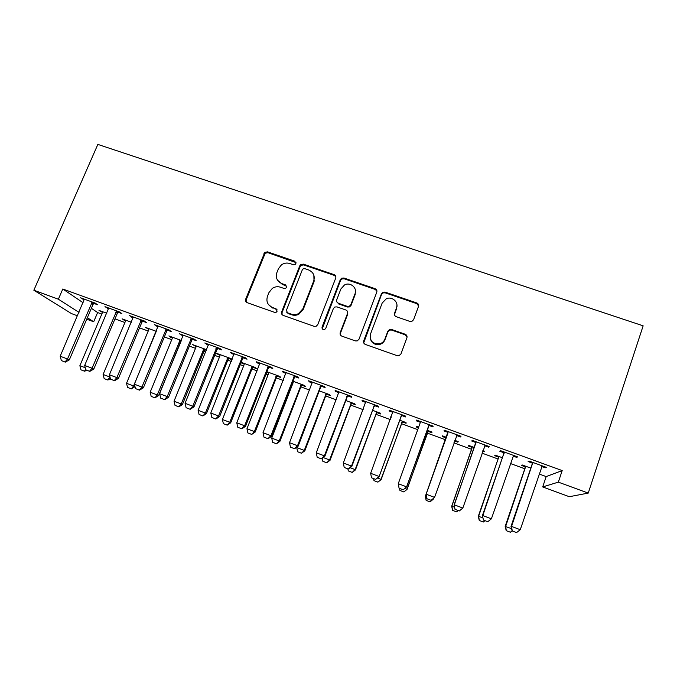 <?xml version="1.0" encoding="UTF-8"?>
<svg xmlns="http://www.w3.org/2000/svg" width="677" height="677" viewBox="0 0 677 677"><rect width="100%" height="100%" fill="white"/><g stroke="black" fill="none" stroke-linecap="round" stroke-linejoin="round"><path stroke-width="1.02" d="M295.891 263.581L294.791 261.187L267.525 251.852L264.749 252.403L245.658 299.217C245.192 300.816 245.7 301.976 247.198 302.678L274.6 312.368L276.233 312.215L277.13 311.2L276.021 308.754L272.459 307.493C267.643 305.225 265.976 301.519 267.457 296.365L268.981 292.523L272.382 288.309C274.947 286.676 277.646 286.312 280.481 287.217L284.035 288.453L285.762 288.241L286.549 287.293L285.449 284.865L281.894 283.638C277.088 281.395 275.412 277.731 276.876 272.619L278.391 268.811L281.404 264.893C284.027 263.057 286.845 262.6 289.841 263.522L293.386 264.741L295.189 264.47L295.891 263.581M296.001 262.591L267.965 252.682L265.198 253.232L246.166 299.903L246.259 302.103M277.147 309.863L272.459 307.493M286.625 286.134L282.292 284.374L281.894 283.638M409.907 321.431L411.802 321.44L413.588 319.739L418.479 306.486C418.902 304.845 418.318 303.66 416.744 302.941L385.078 292.1L382.945 292.202L381.439 293.784L363.701 340.861C363.261 342.52 363.82 343.713 365.385 344.449L397.23 355.704L398.914 355.789L400.928 354.003L406.911 337.806C407.334 336.147 406.759 334.954 405.176 334.218L391.534 329.462L389.647 329.445L387.862 331.155L384.883 339.135C383.944 341.453 382.268 343.002 379.856 343.789C372.697 344.263 369.583 341.03 370.497 334.083L382.166 303.059L386.347 298.752C392.11 296.018 398.956 302.221 396.494 308.001L394.573 313.163C394.141 314.805 394.708 315.99 396.282 316.709L409.907 321.431M539.07 473.993L546.17 476.591L562.189 470.574L62.8 289.003L58.374 299.2L78.997 312.376M562.189 470.574L558.33 482.142L588.245 493.093L643.15 325.832L97.852 144.404L33.85 290.221L58.374 299.2M335.716 278.103C336.156 276.495 335.606 275.336 334.083 274.642L303.372 264.132L300.816 264.495L299.793 265.782L281.649 311.911C281.192 313.536 281.717 314.703 283.231 315.414L314.103 326.331L316.193 326.255L317.741 324.647L335.716 278.103M343.916 278.01L375.092 288.681C376.649 289.392 377.207 290.56 376.776 292.185L359.013 339.211L357.211 340.92L355.349 340.903L341.885 336.147C340.328 335.42 339.778 334.226 340.226 332.585L347.504 313.502C347.944 311.869 347.394 310.692 345.845 309.981L336.994 306.893L334.827 307.011L333.363 308.568L325.755 328.362L324.622 329.504C322.684 329.784 321.829 328.971 322.057 327.059L340.303 279.677L341.58 278.222L343.916 278.01L344.128 278.763L375.21 289.417L375.092 288.681M513.073 456.078L516.754 457.415L517.567 456.873L500.472 450.645L499.787 451.237L503.79 452.693M502.385 457.728L495.319 455.147L494.718 455.672L498.467 457.043M443.994 430.919L444.256 430.183L443.994 430.919L447.852 432.324M444.23 430.174L460.978 436.267L460.614 436.97L460.876 436.233M456.747 435.565L460.614 436.97M446.414 437.283L442.436 435.836L442.225 436.496L445.855 437.824M454.555 440.998L457.872 442.208L458.101 441.556M454.783 440.346L458.194 441.59L457.872 442.208M401.757 415.534L405.608 416.939L405.54 416.093L389.131 410.118L389.317 411.007L392.897 412.31M391.255 417.142L390.57 416.897L391.018 417.785M402.46 421.966L406.082 423.294L406.022 422.541L399.718 420.239M347.868 395.91L351.693 397.306L351.219 396.316L335.132 390.46L335.733 391.492L338.881 392.635M351.659 403.407L355.264 404.728L354.841 403.847L345.803 400.547M295.037 376.666L298.853 378.062L297.973 376.928L282.207 371.191L283.198 372.358L285.931 373.349M292.718 381.87L293.251 382.065L293.073 382.86L271.731 438.112L279.203 440.939L301.358 384.316M301.807 385.196L305.403 386.508L304.625 385.501L292.955 381.244M243.246 357.803L247.037 359.191L245.785 357.93L230.324 352.302L231.695 353.597L234.022 354.443M241.071 362.5L244.211 364.158L244.033 364.937L222.42 419.503L229.757 422.27L252.182 366.35M252.876 367.323L256.456 368.627L255.339 367.501L241.147 362.322M192.454 339.312L196.228 340.683L194.612 339.295L179.447 333.778L183.12 335.91M206.705 349.747L192.615 344.601L196.085 346.573L195.898 347.343L174.023 401.233L181.224 403.949L203.912 348.723M204.843 349.772L206.46 350.364M142.635 321.169L146.401 322.54L144.421 321.033L129.552 315.617L133.2 317.733M156.277 331.332L145.377 327.346L148.822 329.301L148.635 330.071L126.514 383.3L133.581 385.966L155.947 332.128M93.773 303.372L97.513 304.735L95.203 303.11L80.614 297.804L84.236 299.894M106.814 313.265L98.994 310.404L102.422 312.351L102.219 313.104L79.869 365.698L85.277 367.738M62.8 289.003L83.136 302.754M91.37 308.314L97.615 312.546L101.812 314.077M114.98 318.892L124.915 322.523M139.547 327.88L148.221 331.053M164.342 336.951L171.746 339.659M189.382 346.108L195.492 348.342M203.895 351.414L205.757 352.091M214.668 355.357L219.45 357.101M227.802 360.156L231.356 361.459M240.208 364.691L243.635 365.944M251.937 368.982L257.201 370.903M265.993 374.119L268.041 374.872M276.284 377.884L283.299 380.457M292.032 383.647L292.676 383.884M300.867 386.88L309.66 390.096M325.679 395.952L336.291 399.836M350.728 405.108L363.185 409.67M376.006 414.358L390.358 419.605M401.529 423.692L417.802 429.641M427.289 433.111L445.474 439.762M453.903 442.843L471.666 449.342M481.999 453.125L498.103 459.014M510.39 463.508L524.802 468.772M131.431 322.252L122.08 318.842L125.516 320.788L125.321 321.55L103.09 374.457L109.996 377.064M118.086 312.224L121.843 313.595L119.694 312.029L104.969 306.664L108.608 308.771M181.368 340.489L168.886 335.936L172.347 337.899L172.153 338.669L150.159 392.228L157.292 394.919L180.107 340.032M167.431 330.19L171.196 331.569L169.394 330.122L154.381 324.655L158.046 326.779M232.093 359.597L231.035 358.632L216.564 353.343L220.033 355.323L219.856 356.102L198.107 410.33L205.376 413.072L227.937 357.498M228.75 358.505L232.05 359.707M217.723 348.511L221.514 349.891L220.067 348.57L204.767 342.994L208.448 345.135M266.679 372.358L268.617 373.069L268.439 373.856L246.953 428.761L254.366 431.562L276.656 375.295M277.231 376.217L280.811 377.529L279.863 376.463L266.924 371.741M269.014 367.188L272.814 368.576L271.748 367.383L256.134 361.696L257.319 362.931L259.85 363.854M326.619 394.259L330.215 395.571L329.614 394.632L319.248 390.849M321.321 386.245L325.138 387.633L324.461 386.575L308.543 380.779L309.338 381.879L312.275 382.945M376.945 412.648L380.55 413.969L380.313 413.148L372.629 410.338M374.677 405.675L378.519 407.072L378.24 406.149L361.992 400.234L362.39 401.199L365.749 402.426M418.699 427.162L416.38 426.315L416.363 427.043L418.462 427.813M428.219 431.384L431.85 432.705L431.985 432.019L427.085 430.233M429.116 425.503L432.967 426.908L433.119 426.129L416.541 420.095L416.516 420.916L420.307 422.296M474.255 447.455L468.746 445.449L468.349 446.041L472.038 447.387M482.65 451.263L484.14 451.804L484.368 451.144M482.879 450.603L484.656 451.254L484.14 451.804M484.707 445.745L488.54 447.142L489.132 446.515L472.207 440.355L471.751 441.032L475.677 442.462M530.802 468.112L522.145 464.947L521.341 465.404L525.157 466.791M541.735 466.521L545.256 467.799L546.305 467.333L529.025 461.045L528.119 461.562L532.19 463.043M376.082 289.9L376.251 289.443M314.331 280.769L313.984 281.657M588.245 493.093L569.298 496.706L542.7 486.924L558.33 482.142M546.17 476.591L542.7 486.924M97.615 312.546L93.688 321.77L86.715 319.205M77.525 315.82L71.44 313.578L33.85 290.221M87.35 317.716L93.688 321.77M101.152 311.885L101.406 311.293M83.026 299.454L83.322 298.785M124.086 320.272L124.34 319.662M107.22 308.263L107.508 307.586M147.231 328.726L147.484 328.117M131.634 317.158L131.922 316.481M170.587 337.256L170.841 336.647M156.285 326.136L156.573 325.451M194.155 345.871L194.409 345.253M181.182 335.2L181.461 334.514M217.943 354.553L218.189 353.936M206.316 344.356L206.595 343.662M241.943 363.329L242.188 362.703M231.695 353.597L231.974 352.903M257.319 362.931L257.598 362.229M283.198 372.358L283.477 371.648M309.338 381.879L309.609 381.168M335.733 391.492L336.004 390.773M362.39 401.199L362.66 400.479M397.001 306.41L396.798 306.96M390.739 417.684L390.976 417.04M389.317 411.007L389.588 410.279M416.363 427.043L416.592 426.4M416.516 420.916L416.787 420.18M442.225 436.496L442.462 435.844M488.54 447.142L488.802 446.397M516.754 457.415L517.008 456.67M545.256 467.799L545.51 467.045M277.511 280.16L282.292 284.374M268.43 304.506L272.89 308.162M335.86 276.749L334.328 275.412L303.711 264.919L301.163 265.291L300.139 266.569L282.055 312.571L282.081 314.627M304.828 268.667L303.059 268.904L302.314 269.827L286.405 310.354L287.513 312.808L291.296 314.136C293.725 314.94 296.111 314.78 298.464 313.637L302.881 308.797L313.713 280.997C315.143 275.852 313.434 272.171 308.585 269.954L304.828 268.667M286.76 312.309L287.513 312.808M313.857 275.184L314.018 281.742L303.22 309.457L298.819 314.289C296.475 315.423 294.089 315.592 291.669 314.788L287.903 313.459M376.954 291.186L375.21 289.417M347.648 312.08L347.707 314.162L340.455 333.177L340.353 334.827M344.128 278.763L341.8 278.975L340.523 280.43L322.269 328.844M355.002 293.843C357.608 287.852 350.187 281.649 344.466 284.992L340.886 288.977L336.748 299.759C336.3 301.383 336.85 302.551 338.39 303.262L347.233 306.342L349.366 306.241L350.872 304.658L355.002 293.843L355.18 294.554L355.349 289.942M336.85 301.934L338.39 303.262M355.18 294.554L351.067 305.344L349.569 306.918L347.445 307.019L338.618 303.948M396.95 305.268L396.553 308.67L394.463 314.687M370.294 338.618C371.766 343.315 374.99 345.228 379.958 344.356C382.37 343.569 384.037 342.029 384.968 339.719L384.883 339.135M407.072 337.053L405.201 334.819L391.602 330.071L389.724 330.054L387.938 331.755L384.968 339.719M418.614 305.953L416.736 303.635L385.171 292.828L383.038 292.921L381.54 294.495L363.71 342.841M81.248 369.947L84.71 371.258L81.248 369.947M102.489 311.682L102.422 312.351M79.869 365.698L80.969 369.82M84.71 371.258L86.605 370.167M85.759 369.557L84.43 371.131M61.37 360.596L65.331 362.127L61.37 360.596L60.185 356.22L84.32 299.149M92.224 302.027L67.505 358.988L69.333 359.868L65.331 362.127M94.264 302.771L93.003 304.481L69.333 359.868M60.185 356.22L67.505 358.988L65.026 361.983M104.419 378.714L107.914 380.034L104.419 378.714M125.584 320.119L125.516 320.788M103.09 374.457L104.156 378.587M107.914 380.034L110.385 378.578M110.029 377.174L107.66 379.907M131.093 388.776L127.564 387.439L131.33 388.886L133.581 385.966L135.002 386.66M148.889 328.633L148.822 329.301M126.514 383.3L127.564 387.439M131.33 388.886L134.994 386.677M85.835 369.845L89.813 371.377L85.835 369.845L84.676 365.462L108.684 308.018M116.664 310.921L92.072 368.246L93.781 369.092L89.813 371.377M118.585 311.623L117.324 313.341L93.781 369.092M84.676 365.462L92.072 368.246L89.525 371.241M110.546 379.179L114.54 380.719L110.546 379.179L109.412 374.787L133.276 316.971M141.341 319.908L116.876 377.605L118.458 378.392L114.54 380.719M143.135 320.56L141.874 322.294L118.458 378.392M109.412 374.787L116.876 377.605L114.269 380.592M154.745 397.721L151.183 396.375L154.965 397.831L157.292 394.919L158.596 395.588L181.081 341.208M172.407 337.222L172.347 337.899M150.159 392.228L151.183 396.375M154.965 397.831L158.596 395.588M178.618 406.75L175.021 405.388L178.821 406.852L181.224 403.949L182.409 404.575L204.124 350.855L205.283 349.23M196.135 345.888L196.085 346.565M174.023 401.233L175.021 405.388M178.821 406.852L182.409 404.575M135.493 388.606L139.504 390.155L135.493 388.606L134.385 384.206L158.113 326.009M166.254 328.98L141.925 387.049L143.38 387.794L139.504 390.155M167.921 329.589L166.66 331.324L143.38 387.794M134.385 384.206L141.925 387.049L139.259 390.028M160.686 398.127L164.714 399.675L160.686 398.127L159.603 393.709L183.188 335.14M191.405 338.136L167.219 396.587L168.548 397.281L164.714 399.675M192.953 338.695L191.693 340.446L168.548 397.281M159.603 393.709L167.219 396.587L164.486 399.565M202.711 415.864L199.08 414.485L202.888 415.957L205.376 413.072L206.443 413.647L228.031 359.589L229.19 357.955M220.093 354.63L220.033 355.323M198.107 410.33L199.08 414.485M202.888 415.957L206.443 413.647M265.003 252.216L264.385 254.256M186.124 407.74L190.169 409.297L186.124 407.74L185.075 403.314L208.508 344.356M216.809 347.377L192.767 406.217L193.96 406.869L190.169 409.297M218.222 347.893L216.962 349.662L193.96 406.869M185.075 403.314L192.767 406.217L189.966 409.187M227.032 425.054L223.368 423.675L227.193 425.148L229.757 422.27L230.696 422.803L252.157 368.415L253.325 366.773M244.262 363.464L244.211 364.15M222.42 419.503L223.368 423.675M227.193 425.148L230.696 422.803M211.825 417.447L215.878 419.012L211.825 417.447L210.801 413.012L234.081 353.665M242.459 356.72L218.561 415.94L219.627 416.541L215.878 419.012M243.745 357.185L242.484 358.962L219.627 416.541M210.801 413.012L218.561 415.94L215.701 418.911M251.582 434.338L247.884 432.942L251.717 434.422L254.366 431.562L255.187 432.053L276.512 377.317L277.672 375.659M268.667 372.375L268.617 373.069M246.953 428.761L247.884 432.942M251.717 434.422L255.187 432.053M237.771 427.255L241.841 428.82L237.771 427.255L236.772 422.812L259.9 363.067M268.363 366.147L244.617 425.765L245.548 426.315L241.841 428.82M269.514 366.57L268.253 368.356L245.548 426.315M236.772 422.812L244.617 425.765L241.689 428.736M341.69 278.585L341.267 279.356M334.294 275.311L334.548 274.854M276.36 443.714L272.628 442.301L276.478 443.782L279.203 440.939L279.897 441.379L301.087 386.305L302.255 384.638M293.293 381.371L293.251 382.065M271.731 438.112L272.628 442.301M276.478 443.782L279.897 441.379M334.607 275.522L334.768 274.989M263.979 437.156L268.067 438.73L263.979 437.156L263.014 432.705L285.982 372.562M294.529 375.676L270.935 435.692L271.722 436.191L268.067 438.73M295.536 376.04L294.275 377.834L271.722 436.191M263.014 432.705L270.935 435.692L267.931 438.654M355.357 292.566L355.653 291.812M296.924 447.048L296.729 447.556L304.278 450.4L326.289 393.422M301.375 453.175L297.609 451.754L301.468 453.235L304.278 450.4L304.853 450.797L325.899 395.376L327.059 393.701M296.729 447.556L297.609 451.754M301.468 453.235L304.853 450.797M290.458 447.158L294.563 448.741L290.458 447.158L289.519 442.699L312.317 382.15M320.949 385.298L297.525 445.72L298.168 446.16L294.563 448.741M321.82 385.611L320.56 387.413L298.168 446.16M289.519 442.699L297.525 445.72L294.444 448.665M323.124 457.517L329.597 459.962L351.465 402.612M326.627 462.721L322.827 461.291L326.703 462.78L329.597 459.962L330.037 460.309L350.94 404.533L352.108 402.849M322.201 458.194L322.827 461.291M326.703 462.78L330.037 460.309M382.818 293.031L383.114 292.134M317.191 457.263L321.313 458.845L317.191 457.263L316.294 452.795L338.923 391.839M347.639 395.013L324.376 455.841L324.875 456.23L321.313 458.845M348.367 395.275L347.106 397.094L324.875 456.23M316.294 452.795L324.376 455.841L321.228 458.786M417.76 303.55L417.54 304.058M418.047 303.855L417.836 304.328M350.127 467.714L355.154 469.61L376.869 411.895M352.125 472.368L348.283 470.913L352.175 472.411L355.154 469.61L355.467 469.906L376.226 413.774L377.385 412.081M347.885 468.89L348.283 470.913M352.175 472.411L355.467 469.906M416.947 303.025L416.744 303.643L416.744 302.941M417.21 303.152L417.007 303.745M389.952 329.36L389.69 330.063M344.212 467.468L348.342 469.059L344.212 467.468L343.332 462.992L365.792 401.622M374.601 404.821L351.498 466.072L351.845 466.411L348.342 469.059M375.176 405.032L373.916 406.86L351.845 466.411M343.332 462.992L351.498 466.072L348.283 469.009M377.411 478.004L380.965 479.35L402.527 421.263M377.859 482.1L373.983 480.636L377.893 482.142L381.134 479.595L401.74 423.1L402.9 421.399M373.602 478.605L373.983 480.636M377.893 482.142L381.134 479.595M371.495 477.776L375.65 479.384L371.495 477.776L370.657 473.291L392.931 411.498M401.833 414.739L379.103 476.684L375.65 479.384M402.256 414.891L400.996 416.736L379.103 476.684M370.657 473.291L378.908 476.405L375.617 479.333M404.964 488.413L407.021 489.183L428.423 430.716M403.847 491.934L399.938 490.453L403.864 491.959L407.055 489.378L427.509 432.518L428.668 430.809M399.574 488.422L399.938 490.453M403.864 491.959L407.055 489.378M420.299 422.558L398.262 483.7L406.598 486.848L403.238 489.801L399.066 488.193L403.238 489.801M429.336 424.75L406.598 486.848L403.23 489.767M429.616 424.851L428.355 426.705L406.632 487.068M399.066 488.193L398.262 483.7M432.806 498.915L433.331 499.118L433.644 498.221M430.09 501.86L433.331 499.118L430.081 501.877L426.138 500.362L430.081 501.877M445.881 437.097L445.686 439.17L425.351 496.283L426.485 496.529M446.033 437.147L425.41 496.123L426.138 500.362M426.129 500.388L425.351 496.283M426.925 498.721L431.122 500.311L426.925 498.721L426.078 494.396L447.675 433.745L447.878 431.503M457.127 434.871L434.566 497.392L426.146 494.218L448.047 431.562M431.122 500.311L434.566 497.392L431.105 500.337M457.246 434.913L456.653 435.489M426.078 494.396L426.908 498.746M452.566 510.382L456.594 511.88L452.566 510.382L451.694 506.235L454.546 507.124M472.055 446.651L471.869 448.741L451.694 506.235M472.351 446.761L451.897 506.125L452.6 510.365M458.177 510.56L456.594 511.88M455.062 509.358L459.311 510.957L455.062 509.358L454.089 504.966L475.508 443.892L475.694 441.632M485.206 445.094L462.831 508.046L454.326 504.839L476.033 441.751M459.311 510.957L462.831 508.046M454.089 504.966L455.02 509.375M479.257 520.478L483.353 522.001L479.257 520.478L478.3 516.28L482.904 517.829M498.484 456.306L498.314 458.405L478.3 516.28M498.924 456.467L478.647 516.221L479.316 520.478M484.969 520.689L483.353 522.001M483.496 520.097L487.787 521.722L483.496 520.097L482.396 515.637L503.62 454.14L503.806 451.864M513.572 455.418L491.392 518.819L482.794 515.578L504.306 452.041M487.787 521.722L491.392 518.819M482.396 515.637L483.437 520.105M506.218 530.675L510.373 532.215L506.218 530.675L505.169 526.418L511.558 528.644M525.166 466.047L525.005 468.171L505.169 526.418M525.758 466.267L505.66 526.418L506.303 530.675M512.117 530.844L510.373 532.215M512.235 530.954L516.568 532.596L512.235 530.954L511.567 526.427L511 526.427L532.037 464.49L532.207 462.196M542.235 465.852L520.258 529.702L511.567 526.427L532.875 462.442M516.568 532.596L520.258 529.702M511 526.427L512.142 530.954M295.147 261.991L294.791 261.187M276.444 309.414L276.021 308.754M285.838 285.601L285.449 284.865M246.166 299.903L245.658 299.217M264.419 254.315L263.971 253.494M267.965 252.682L267.525 251.852M282.055 312.571L281.649 311.911M300.139 266.569L299.793 265.782M303.711 264.919L303.372 264.132M334.328 275.412L334.083 274.642M291.669 314.788L291.296 314.136M303.22 309.457L302.881 308.797M314.018 281.742L313.713 280.997M340.455 333.177L340.226 332.585M347.707 314.162L347.504 313.502M322.337 327.676L322.057 327.059M340.523 280.43L340.303 279.677M347.445 307.019L347.233 306.342M351.067 305.344L350.872 304.658M394.632 313.823L394.573 313.163M396.553 308.67L396.494 308.001M387.938 331.755L387.862 331.155M391.602 330.071L391.534 329.462M405.201 334.819L405.176 334.218M363.854 341.445L363.701 340.861M381.54 294.495L381.439 293.784M385.171 292.828L385.078 292.1M91.319 303.313L93.003 304.481M91.759 302.594L93.443 303.761M115.759 312.215L117.324 313.341M116.19 311.496L117.756 312.622M140.427 321.203L141.874 322.294M140.867 320.483L142.305 321.567M180.844 341.504L179.667 340.573M180.429 342.19L179.253 341.259M204.53 350.161L203.472 349.264M204.124 350.855L203.058 349.967M165.34 330.283L166.66 331.324M165.78 329.555L167.101 330.596M190.499 339.448L191.693 340.446M190.931 338.712L192.124 339.719M228.437 358.895L227.497 358.048M228.031 359.589L227.083 358.742M215.904 348.706L216.962 349.662M216.335 347.961L217.393 348.917M252.563 367.713L251.742 366.9M252.157 368.415L251.328 367.611M241.554 358.048L242.484 358.962M241.985 357.304L242.916 358.218M276.918 376.615L276.216 375.845M276.512 377.317L275.81 376.556M267.457 367.493L268.253 368.356M267.889 366.739L268.684 367.603M301.493 385.594L300.918 384.866M301.087 386.305L300.512 385.585M293.623 377.021L294.275 377.834M294.055 376.268L294.707 377.089M326.306 394.657L325.849 393.98M325.899 395.376L325.442 394.699M320.043 386.652L320.56 387.413M320.475 385.89L320.991 386.66M351.346 403.814L351.024 403.17M350.94 404.533L350.618 403.898M346.734 396.375L347.106 397.094M347.166 395.613L347.529 396.333M376.624 413.046L376.429 412.454M376.226 413.774L376.023 413.182M373.696 406.2L373.916 406.86M374.127 405.43L374.347 406.098M402.146 422.372L402.079 421.83M401.74 423.1L401.681 422.558M400.928 416.127L400.996 416.736M401.359 415.348L401.427 415.966M427.906 431.791L427.982 431.291M427.509 432.518L427.576 432.028M428.439 426.146L428.355 426.705M428.863 425.368L428.778 425.926M445.686 439.17L445.855 438.704M445.838 438.341L446.008 437.875M448.03 432.349L447.836 432.874M447.861 433.221L447.675 433.745M476.016 442.538L475.669 443.012M475.855 443.427L475.508 443.892M498.314 458.405L498.763 458.041M498.458 457.576L498.915 457.203M504.289 452.837L503.781 453.251M504.137 453.725L503.62 454.14M525.005 468.171L525.606 467.858M525.149 467.325L525.75 467.012M532.867 463.237L532.19 463.601M532.706 464.143L532.037 464.49M265.198 253.232L264.749 252.403M301.163 265.291L300.816 264.495M298.819 314.289L298.464 313.637M349.569 306.918L349.366 306.241M341.8 278.975L341.58 278.222M379.958 344.356L379.856 343.789M389.724 330.054L389.647 329.445M383.038 292.921L382.945 292.202M115.826 312.063L117.392 313.189M140.757 320.619L142.204 321.702"/></g></svg>
